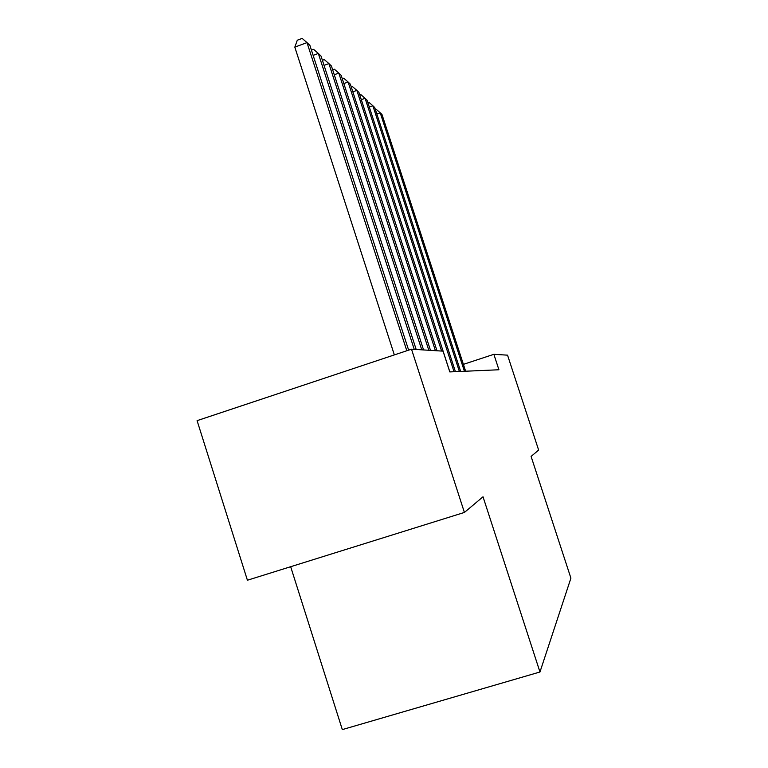 <?xml version="1.0" encoding="UTF-8"?>
<svg xmlns="http://www.w3.org/2000/svg" width="768" height="768" viewBox="0 0 768 768"><rect width="100%" height="100%" fill="white"/><g stroke="black" fill="none" stroke-linecap="round" stroke-linejoin="round"><path stroke-width="1.15" d="M290.669 566.717L342.317 729.6L539.962 672L570.912 578.141L531.091 456.422L538.637 450.077L507.542 355.162L493.872 354.317L463.392 364.358M247.411 580.224L197.088 420.653L411.504 349.19L464.41 512.438L247.411 580.224M411.504 349.19L443.04 351.149L449.798 371.914L498.922 369.763L493.872 354.317M539.962 672L483.024 496.79L464.41 512.438M406.81 350.755L306.998 42.595L309.898 45.379L408.643 350.15M394.349 354.912L294.816 47.146L306.998 42.595L302.16 38.4L297.302 40.214L294.816 47.146M414.25 349.363L318.317 53.443L321.024 56.045L416.179 349.478M311.453 50.16L313.603 49.354L318.317 53.443L313.142 55.373M421.766 349.834L328.896 63.59L331.43 66.019L423.571 349.939M322.406 60.298L324.298 59.597L328.896 63.59L324.058 65.376M428.803 350.266L338.803 73.085L341.184 75.37L430.493 350.371M332.659 69.811L334.32 69.197L338.803 73.085L334.262 74.755M435.408 350.678L348.096 82.003L350.333 84.144L436.992 350.774M342.278 78.739L343.728 78.202L348.096 82.003L343.843 83.568M441.61 351.062L356.842 90.384L358.944 92.41L449.856 371.914M351.312 87.149L352.579 86.678L356.842 90.384L352.838 91.853M454.051 371.731L365.078 98.285L367.066 100.186L455.414 371.674M359.818 95.069L360.922 94.666L365.078 98.285L361.306 99.658M459.379 371.501L372.854 105.744L374.736 107.539L460.666 371.443M367.834 102.547L368.794 102.202L372.854 105.744L369.293 107.04M464.419 371.28L380.208 112.79L381.984 114.49L465.629 371.222M375.408 109.622L376.234 109.325L380.208 112.79L376.838 114.01"/></g></svg>
